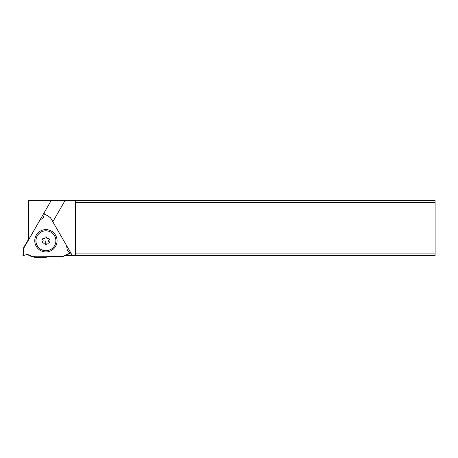 <?xml version="1.0" encoding="UTF-8"?>
<svg xmlns="http://www.w3.org/2000/svg" width="458" height="458" viewBox="0 0 458 458"><rect width="100%" height="100%" fill="white"/><g stroke="black" fill="none" stroke-linecap="round" stroke-linejoin="round"><path stroke-width="0.69" d="M34.573 257.293L46.023 257.356L34.636 257.356L34.407 256.892L33.32 256.778L34.407 256.892L34.573 257.293L46.023 257.356L47.558 256.709L49.447 256.617L47.558 256.709L46.281 257.293M26.833 254.562C28.837 254.596 30.526 255.341 31.9 256.789L33.32 256.778L31.9 256.789L31.516 256.251L26.999 254.562L23.272 255.478L23.73 248.253L39.686 220.55L43.407 217.487L44.472 213.8L50.46 217.745L52.882 221.672M50.5 217.813L66.53 245.517L67.326 250.268L69.988 253.039L62.385 256.755L49.447 256.617L62.385 256.755L67.578 254.436M66.41 245.019L66.53 245.517M23.73 248.253L22.929 255.598L26.999 254.562L31.516 256.251L63.576 256.257M45.926 251.929A11.164 11.147 45 0 0 57.067 240.771A11.164 11.147 45 0 0 45.897 229.618A11.164 11.147 45 0 0 34.756 240.771A11.164 11.147 45 0 0 45.926 251.929M70.234 253.285L69.988 253.039L70.234 253.285L67.578 254.476L70.234 253.285M50.46 217.745L46.888 215.191M23.684 248.322L23.747 247.4L28.442 239.408M23.238 255.421L22.9 255.553L23.272 255.478M23.209 252.558L23.747 247.4M51.119 200.644L28.442 200.644L28.511 239.883L51.119 200.644L75.358 200.644L75.358 255.598L75.278 200.644M75.358 255.598L435.1 255.598L435.1 200.644L75.358 200.644M65.047 255.598L75.341 255.598M72.375 255.598L52.813 221.786L64.99 200.644M435.1 202.362L75.421 202.362M75.421 253.881L435.1 253.881M38.878 233.717L38.821 233.775A9.961 9.95 45 0 0 42.062 250.016A9.961 9.95 45 0 0 52.905 247.864L52.968 247.801A9.961 9.95 -135 0 1 35.97 240.759A9.961 9.95 -135 0 1 49.722 231.565A9.961 9.95 -135 0 1 52.968 247.801M46.602 236.986L45.233 236.986L44.844 238.028A0.687 0.687 -135 0 1 44.088 238.463L42.995 238.28L42.308 239.465L43.018 240.324A0.687 0.687 -135 0 1 43.018 241.2L42.308 242.053L43 243.244L44.094 243.055A0.687 0.687 -135 0 1 44.855 243.496L45.239 244.538L46.613 244.538L46.997 243.496A0.687 0.687 -135 0 1 47.758 243.055L48.851 243.244L49.538 242.053L48.829 241.2A0.687 0.687 -135 0 1 48.829 240.324L49.533 239.465L48.846 238.28L47.752 238.463A0.687 0.687 -135 0 1 46.991 238.028L46.602 236.986L45.176 237.135M42.897 238.435A8.009 0.321 9.6 0 0 43.922 238.629L44.684 238.189M46.516 244.538L46.991 243.416M48.794 243.232L49.39 242.202A8.009 0.395 50.3 0 1 48.663 241.36L48.663 240.484L49.384 239.614A7.328 0.349 60 0 1 48.697 238.429L47.586 238.629L46.831 238.189A8.009 0.361 69.7 0 1 46.453 237.135M31.516 256.251L63.502 256.251M31.9 256.789L27.715 254.614M45.737 240.942A8.244 0.286 -90 0 0 45.771 244.538"/></g></svg>
